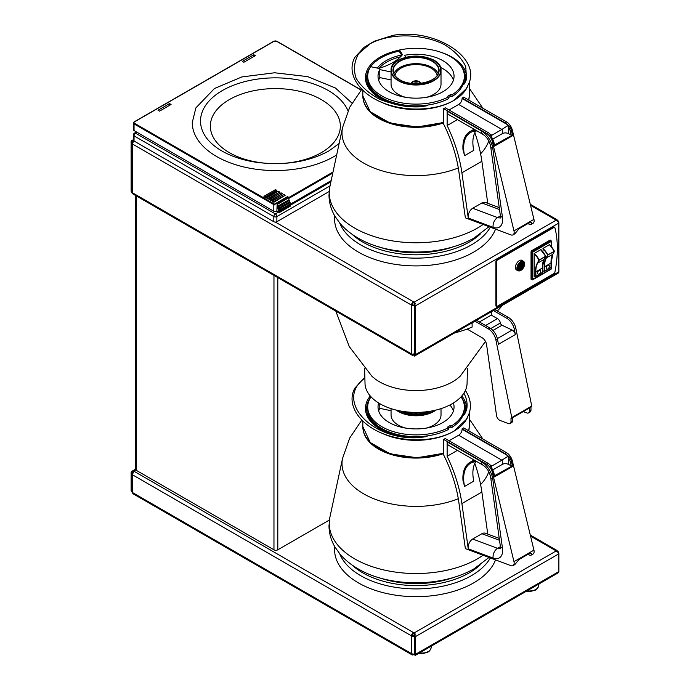 <?xml version="1.0" encoding="UTF-8"?>
<svg xmlns="http://www.w3.org/2000/svg" width="690" height="690" viewBox="0 0 690 690"><rect width="100%" height="100%" fill="white"/><g stroke="black" fill="none" stroke-linecap="round" stroke-linejoin="round"><path stroke-width="1.03" d="M401.822 55.433L399.51 51.767L399.51 49.991A48.326 27.902 180 0 1 464.37 76.211L464.37 77.987A48.326 27.902 180 0 1 462.921 84.767A48.326 27.902 180 0 1 452.036 96.6L450.743 96.255L448.353 97.635M450.743 96.255L450.743 94.478L447.741 96.212L448.353 98.739A48.326 27.902 180 0 1 427.774 105.053A48.326 27.902 180 0 1 367.71 77.987L367.71 76.211A48.326 27.902 180 0 1 370.625 66.671L377.879 68.198A2.174 1.251 180 0 0 379.603 68.138A51.043 29.472 180 0 0 402.046 55.183A2.174 1.251 180 0 0 402.279 54.614A2.174 1.251 180 0 0 402.149 54.182L399.51 49.991M419.028 83.525A4.347 2.51 -0 0 0 413.043 83.525M394.913 75.495A21.252 12.265 180 0 1 408.989 65.257A21.252 12.265 180 0 1 431.06 68.163A21.252 12.265 180 0 1 437.158 75.495M450.743 94.478L452.036 94.832L452.036 96.6M448.353 96.962A48.326 27.902 180 0 1 396.362 101.697A48.326 27.902 180 0 1 367.71 76.211M438.185 73.692A22.805 13.17 -0 0 0 416.036 63.67A22.805 13.17 -0 0 0 393.887 73.692M405.789 97.35A24.978 14.421 180 0 1 398.372 94.392A24.978 14.421 180 0 1 391.058 84.197L391.058 70.578A24.978 14.421 -0 0 0 398.372 80.782A24.978 14.421 -0 0 0 425.592 83.904A24.978 14.421 -0 0 0 441.014 70.578A24.978 14.421 -0 0 0 433.605 60.332M398.466 60.332A24.978 14.421 -0 0 0 391.058 70.578C389.609 51.802 442.471 51.802 441.014 70.578L441.014 84.197A24.978 14.421 180 0 1 426.282 97.35M405.849 57.305L404.582 55.286A38.01 21.942 180 0 1 454.046 76.211A38.01 21.942 180 0 1 416.036 98.161A38.01 21.942 180 0 1 378.025 76.211A38.01 21.942 180 0 1 379.793 69.595L379.793 77.582A38.01 21.942 -0 0 0 378.655 80.204M453.416 80.204A38.01 21.942 -0 0 0 440.393 67.344M391.058 79.945L379.793 77.582M379.793 69.595L391.058 71.967M464.37 76.211A48.326 27.902 180 0 1 452.036 94.832M462.921 84.767L464.396 83.913L466.569 79.255L465.733 66.568C461.653 58.107 454.451 50.732 444.144 44.462C421.538 33.31 390.091 33.017 370.142 43.772L358.748 53.544C354.16 61.401 353.28 69.638 356.109 78.229C361.103 86.552 369.064 93.624 379.983 99.463C392.118 104.181 405.03 106.648 418.718 106.881L426.299 105.906L427.774 105.053M381.708 102.318A53.216 30.722 -0 0 0 453.666 100.567C445.524 105.096 435.89 107.804 424.755 108.692C413.698 109.658 402.788 108.71 392.041 105.846C362.397 98.222 344.853 75.322 354.876 57.348L364.044 47.36L373.997 41.34L392.981 35.345C434.381 28.031 480.43 57.02 468.959 83.171L466.362 88.631L453.666 100.567A53.216 30.722 -0 0 0 467.855 85.836M443.687 108.675L486.536 133.42A8.685 5.02 60 0 1 492.375 141.692L513.972 230.891A5.434 3.14 60 0 1 513.032 234.85A5.434 3.14 60 0 1 510.988 234.902L465.362 217.85L458.876 171.681A104.768 60.487 -120 0 0 443.687 124.2L443.687 108.675L445.223 107.787L488.072 132.532A8.685 5.02 -120 0 1 489.659 133.688L491.315 136.68A8.685 5.02 60 0 1 493.298 141.165L494.506 146.125L494.644 145.314L494.506 146.125L512.627 135.663L508.435 133.644A4.347 2.51 -0 0 0 502.294 133.644L492.97 139.026M513.032 234.85L514.567 233.97A5.434 3.14 -120 0 0 514.99 233.625L519.087 228.683L529.075 222.922L531.309 222.585L531.886 223.871A5.434 3.14 60 0 1 531.464 224.215A5.434 3.14 60 0 1 529.42 224.259L527.798 223.655M530.679 222.473L531.809 223.922M531.464 224.215L532.999 223.327A5.434 3.14 -120 0 0 533.939 219.36L512.342 130.168A8.685 5.02 -120 0 0 506.503 121.888L463.654 97.152L462.11 98.04L504.968 122.777A8.685 5.02 60 0 1 506.555 123.933L508.435 126.9A7.823 4.511 60 0 1 510.229 130.936L511.281 135.292M487.77 203.334L481.87 161.279A109.115 62.997 60 0 0 474.832 132.687M473.452 128.883A109.115 62.997 60 0 1 473.668 129.461M512.627 135.663L511.428 130.695A8.685 5.02 -120 0 0 509.436 126.218L508.435 126.9L508.435 133.644M509.436 126.218L506.555 123.933M491.539 136.655L490.857 135.43C489.857 136.068 490.09 136.059 491.539 135.395A4.89 2.82 120 0 0 491.927 135.197L501.906 129.435A4.89 2.82 120 0 0 502.294 129.185L507.538 125.796M449.061 110.003L458.66 104.466A4.89 2.82 120 0 0 462.11 98.48L462.11 98.04M494.385 145.047L511.756 135.438M492.375 141.692L493.557 140.838L491.315 136.68M490.857 135.43L489.659 133.688M477.109 130.988A33.129 19.122 -120 0 0 470.52 132.532A33.129 19.122 -120 0 0 464.568 155.69L473.78 150.368A33.129 19.122 60 0 1 475.781 131.005M464.568 155.69A109.115 62.997 -120 0 0 462.981 149.739A34.207 19.751 60 0 1 469.976 131.592A34.207 19.751 60 0 1 475.419 130.013M492.807 148.471A7.599 3.562 172 0 1 490.659 146.427L500.319 215.263A7.599 3.562 -8 0 0 502.467 217.316L492.807 148.471A16.293 9.41 -120 0 0 481.465 130.936A7.599 4.39 120 0 0 483.034 134.412L448.716 114.6A7.599 4.39 -60 0 1 447.137 111.116L447.137 125.528A109.115 62.997 -120 0 1 461.903 172.811L468.251 218.031A7.599 5.089 -69.5 0 1 472.693 208.276L481.905 202.955A7.599 5.089 -69.5 0 1 485.501 202.481L499.241 207.621M457.392 119.612L447.137 125.528M363.561 101.042A53.009 30.601 -0 0 0 378.551 118.344A53.009 30.601 -0 0 0 443.687 122.82M334.745 215.884A81.463 47.032 -0 0 0 437.124 264.305A81.463 47.032 -0 0 0 495.541 229.132M329.139 191.544L276.88 221.714A2.174 1.251 180 0 1 275.37 222.077L414.121 302.186A2.717 1.57 60 0 1 415.346 303.41L414.578 303.85A2.717 1.57 60 0 1 415.268 305.955L415.268 354.729A2.717 1.57 60 0 1 414.707 355.971A2.717 1.57 60 0 1 414.405 356.083L414.069 355.29A1.846 1.07 -120 0 0 414.276 355.221A1.846 1.07 -120 0 0 414.656 354.375L414.656 305.601A1.846 1.07 -120 0 0 414.121 304.074L414.578 304.342L414.578 303.85M558.02 273.171A2.717 1.57 -120 0 0 558.314 273.059A2.717 1.57 -120 0 0 558.874 271.817L558.874 223.043A2.717 1.57 -120 0 0 558.184 220.938L557.417 221.387A2.717 1.57 -120 0 0 556.192 220.162L555.502 219.765A2.717 1.57 -60 0 1 556.856 219.627A2.717 1.57 -60 0 1 557.417 220.869L557.201 220.998M273.809 221.714L273.809 216.574A2.174 1.251 -60 0 1 275.345 213.909L135.576 133.213A2.174 1.251 60 0 0 134.49 133.11A2.174 2.174 0 0 0 133.403 134.99L133.403 140.13A2.174 1.251 0 0 0 134.041 141.019L273.809 221.714A2.174 1.251 0 0 0 275.37 222.077M290.369 204.171L331.157 180.625M275.043 204.188A1.63 0.94 180 0 1 274.197 203.93L134.421 123.243A1.63 0.94 180 0 1 134.421 121.906L134.041 122.13A2.174 1.251 -0 0 0 133.403 123.018L133.403 129.668A2.174 1.251 -0 0 0 134.041 130.557L273.809 211.252A2.174 1.251 -0 0 0 276.966 211.192M279.648 212.313L279.648 211.071L279.036 211.071L279.079 212.417L279.605 212.417L290.55 206.017L279.036 212.313L276.88 211.071L277.156 203.248A2.174 1.251 180 0 1 275.043 203.8L287.48 196.616L288.705 197.771L288.325 197.107L277.423 203.403L277.19 204.067L277.803 204.067L277.156 203.248M273.809 211.252L273.809 204.602A2.174 1.251 -0 0 0 275.043 204.956L275.043 203.8M277.19 204.067L277.19 206.465L288.929 199.79L289.326 201.937L290.067 202.472L289.938 204.067L290.68 204.602L290.55 206.017L290.68 204.602A0.431 0.431 0 0 0 290.464 204.223L290.067 202.472A0.431 0.431 0 0 0 289.843 202.092L289.446 200.342A0.431 0.431 0 0 0 289.231 199.962L288.929 199.79M171.06 104.483L159.537 111.133L158.001 110.245L169.524 103.595L171.06 104.483M255.378 55.623L243.863 62.273L242.319 61.384L253.842 54.734L255.378 55.623M336.677 154.931A83.085 47.972 180 0 1 334.098 156.492A83.085 47.972 180 0 1 243.553 166.894A83.085 47.972 180 0 1 192.26 122.57L195.874 107.899L214.469 88.51L241.836 76.944L274.629 72.769L307.662 76.633L335.418 88.001L351.935 103.095M268.358 199.056L279.571 192.139L268.358 199.056L266.668 198.082M271.118 200.652L282.331 193.735L271.118 200.652L269.436 199.677M273.887 202.248L285.099 195.33L273.887 202.248L272.196 201.273M276.957 190.897L276.656 190.276L265.288 196.84L264.098 196.21L263.899 196.84L265.59 197.461L276.957 190.897M332.787 173.026L288.705 198.479L288.705 197.694M278.415 210.717L279.036 211.071L290.248 204.24L290.55 204.775L279.648 211.071L279.036 208.941L278.415 208.941L278.415 210.717L289.938 204.067M277.803 208.587L278.415 208.941L289.627 202.118L289.938 202.644L279.036 208.941L278.415 206.819L277.803 206.819L277.803 208.587L289.326 201.937M285.099 195.33L273.576 201.627L272.352 201.273L273.732 201.98L285.099 195.417M283.762 194.433L272.395 200.997L283.719 194.537M283.866 194.442L284.944 195.063M282.331 193.735L270.816 200.031L269.583 199.677L270.972 200.385L282.331 193.821M280.994 192.838L269.635 199.401L280.951 192.941M281.106 192.846L282.184 193.467M279.571 192.139L268.048 198.435L266.823 198.082L268.203 198.789L279.571 192.225M278.234 191.242L266.866 197.806L278.191 191.346M278.337 191.251L279.416 191.872M275.465 189.647L264.098 196.21L275.422 189.741M275.577 189.655L276.656 190.276M169.524 103.595L169.524 105.372M253.842 54.734L253.842 56.511M415.173 303.505L414.121 302.893L414.121 304.066L414.121 302.893L413.422 302.496A1.846 1.07 120 0 0 412.12 304.756A1.846 1.07 -0 0 0 414.518 304.859M133.964 141.148L132.584 140.156A2.717 1.57 60 0 1 133.403 140.174M413.422 302.496L413.422 301.789A2.717 1.57 -60 0 0 411.507 305.109A2.717 1.57 -0 0 0 414.647 305.403M557.77 221.188L557.123 220.981M134.084 141.045A2.717 1.57 120 0 0 132.584 144.081A2.717 1.57 180 0 1 131.79 142.968A2.717 1.57 180 0 1 132.584 141.864L133.144 142.183M132.601 193.122L131.945 192.976A2.717 1.57 60 0 1 131.126 190.682L131.126 141.907A2.717 1.57 60 0 1 131.687 140.665A2.717 1.57 60 0 1 131.816 140.605L132.273 141.355A1.846 1.07 -120 0 0 132.118 141.416A1.846 1.07 -120 0 0 131.738 142.261L131.738 191.035A1.846 1.07 -120 0 0 131.79 191.475M133.808 141.062L132.282 141.346L133.808 141.062L131.738 142.261M131.816 141.088A1.846 1.07 -60 0 1 132.584 140.355M131.816 140.605L132.584 140.156M131.79 142.968L131.79 191.742A2.717 1.57 0 0 0 132.584 192.846A2.717 1.57 120 0 0 133.144 194.097L412.068 355.126A2.717 1.57 -60 0 1 411.507 353.884A2.717 1.57 0 0 0 414.414 354.237L413.715 353.884M411.507 305.109L411.507 353.884L132.584 192.846L132.584 144.081L411.507 305.109L412.12 304.756M414.414 354.298L415.346 353.979M413.422 354.341L413.422 354.996A2.717 1.57 -60 0 1 412.068 355.126M412.31 354.203A1.846 1.07 120 0 0 412.499 354.375A1.846 1.07 120 0 0 413.31 354.341M132.704 143.218A1.846 1.07 180 0 1 132.653 142.968A1.846 1.07 180 0 1 133.092 142.287M131.971 492.048L131.126 490.409L131.126 472.667A2.717 1.57 60 0 1 131.687 471.425A2.717 1.57 60 0 1 131.816 471.365L132.584 470.925A2.717 1.57 60 0 1 133.808 471.123L134.498 471.52A2.717 1.57 120 0 0 132.584 474.841A2.717 1.57 180 0 1 131.79 473.737A2.717 1.57 180 0 1 132.584 472.624L133.886 471.874M133.964 471.917L132.282 472.115A1.846 1.07 -120 0 0 132.118 472.184A1.846 1.07 -120 0 0 131.738 473.03L131.79 490.97M131.79 473.737L131.79 491.47A2.717 1.57 0 0 0 132.584 492.582A2.717 1.57 120 0 0 133.144 493.824L412.068 654.862A2.717 1.57 -60 0 0 413.422 654.724L413.681 654.068M415.052 655.5L557.968 572.985L558.874 571.544L558.874 553.811A2.717 1.57 -120 0 0 558.184 551.707L557.417 552.155A2.717 1.57 -120 0 0 556.192 550.931L555.502 550.525A2.717 1.57 -60 0 1 556.856 550.396A2.717 1.57 -60 0 1 557.417 551.638L557.201 551.759M412.068 654.862A2.717 1.57 -60 0 1 411.507 653.611L132.584 492.582L132.584 474.841L411.507 635.878A2.717 1.57 -60 0 1 413.422 632.558L414.121 632.954A2.717 1.57 60 0 1 415.346 634.179L414.578 634.619A2.717 1.57 60 0 1 415.268 636.723L415.268 654.456L414.552 654.465M414.578 634.619L414.578 635.102L414.121 634.826A1.846 1.07 -120 0 1 414.656 636.37L414.656 654.103L415.268 654.456L414.552 654.87M131.126 490.409L131.79 490.737M131.738 473.03L133.808 471.831L132.273 472.115L131.816 471.365M131.816 471.848A1.846 1.07 -60 0 1 132.584 471.123L132.584 470.925M133.808 471.831L132.584 471.123M329.397 520.027L277.803 549.818A2.717 1.57 180 0 1 273.964 549.818L136.344 470.364A2.717 1.57 180 0 1 135.835 469.95A2.717 1.57 180 0 1 135.55 469.26L135.55 195.486M334.745 546.644A81.463 47.032 -0 0 0 437.124 595.073A81.463 47.032 -0 0 0 495.541 559.892M363.561 431.811A53.009 30.601 -0 0 0 378.551 449.112A53.009 30.601 -0 0 0 443.687 453.58M443.687 439.444L486.536 464.18A8.685 5.02 60 0 1 492.375 472.46L513.972 561.651A5.434 3.14 60 0 1 513.032 565.619A5.434 3.14 60 0 1 510.988 565.671L465.362 548.619L458.876 502.449A104.768 60.487 -120 0 0 443.687 454.96L443.687 439.444L445.223 438.555L488.072 463.3A8.685 5.02 -120 0 1 489.659 464.456L491.315 467.449A8.685 5.02 60 0 1 493.298 471.925L494.506 476.894L494.644 476.083L494.506 476.894L512.627 466.431L508.435 464.413A4.347 2.51 -0 0 0 502.294 464.413L492.97 469.795M513.032 565.619L514.567 564.731A5.434 3.14 -120 0 0 514.99 564.394L519.087 559.443L529.075 553.682L531.309 553.354L531.886 554.639A5.434 3.14 60 0 1 531.464 554.976A5.434 3.14 60 0 1 529.42 555.027L527.798 554.424M530.679 553.233L531.809 554.682M531.464 554.976L532.999 554.087A5.434 3.14 -120 0 0 533.939 550.128L512.342 460.929A8.685 5.02 -120 0 0 506.503 452.657L463.654 427.912L462.11 428.801L504.968 453.546A8.685 5.02 60 0 1 506.555 454.701L508.435 457.668A7.823 4.511 60 0 1 510.229 461.696L511.281 466.052M487.77 534.095L481.87 492.048A109.115 62.997 60 0 0 474.832 463.447M473.452 459.643A109.115 62.997 60 0 1 473.668 460.221M512.627 466.431L511.428 461.463A8.685 5.02 -120 0 0 509.436 456.978L508.435 457.668L508.435 464.413M509.436 456.978L506.555 454.701M491.539 467.423L490.857 466.199C489.857 466.837 490.09 466.82 491.539 466.164A4.89 2.82 120 0 0 491.927 465.966L501.906 460.204A4.89 2.82 120 0 0 502.294 459.954L507.538 456.564M449.061 440.772L458.66 435.235A4.89 2.82 120 0 0 462.11 429.249L462.11 428.801M494.385 475.807L511.756 466.207M492.375 472.46L493.557 471.606L491.315 467.449M490.857 466.199L489.659 464.456M477.109 461.757A33.129 19.122 -120 0 0 470.52 463.3A33.129 19.122 -120 0 0 464.568 486.45L473.78 481.128A33.129 19.122 60 0 1 475.781 461.774M464.568 486.45A109.115 62.997 -120 0 0 462.981 480.499A34.207 19.751 60 0 1 469.976 462.36A34.207 19.751 60 0 1 475.419 460.782M492.807 479.24A7.599 3.562 172 0 1 490.659 477.195L500.319 546.032A7.599 3.562 -8 0 0 502.467 548.076L492.807 479.24A16.293 9.41 -120 0 0 481.465 461.696A7.599 4.39 120 0 0 483.034 465.181L448.716 445.361A7.599 4.39 -60 0 1 447.137 441.885L447.137 456.297A109.115 62.997 -120 0 1 461.903 503.579L468.251 548.792A7.599 5.089 -69.5 0 1 472.693 539.037L481.905 533.715A7.599 5.089 -69.5 0 1 485.501 533.249L499.241 538.381M457.392 450.372L447.137 456.297M415.173 634.274L414.121 633.661L414.121 634.826L414.121 633.661L413.422 633.265A1.846 1.07 120 0 0 412.12 635.525A1.846 1.07 0 0 0 414.518 635.628M557.123 551.741L557.77 551.948M412.31 653.939A1.846 1.07 120 0 0 412.499 654.103A1.846 1.07 120 0 0 413.31 654.068M132.704 473.987A1.846 1.07 180 0 1 132.653 473.737A1.846 1.07 180 0 1 133.092 473.047M413.422 633.265L413.422 632.558L134.498 471.52M414.656 653.904A2.717 1.57 0 0 1 411.507 653.611L411.507 635.878L412.12 635.525M411.507 635.878A2.717 1.57 0 0 0 414.647 636.171M413.422 654.724L413.422 654.077M413.862 354.324L413.715 355.16L413.741 354.332M414.656 354.375L414.069 355.29M496.36 306.282A1.087 0.63 -60 0 1 496.127 306.231A1.087 0.63 -60 0 1 495.903 305.73L495.903 261.398A1.087 0.63 -60 0 1 496.671 260.07L553.725 227.131A1.087 0.63 -60 0 1 554.268 227.07A1.087 0.63 -60 0 1 554.424 227.243M554.855 272.369A1.087 0.63 -60 0 1 554.113 273.464L497.059 306.403A1.087 0.63 -60 0 1 496.515 306.455A1.087 0.63 -60 0 1 496.291 305.955L496.291 261.613A1.087 0.63 -60 0 1 497.059 260.285L554.113 227.346A1.087 0.63 -60 0 1 554.657 227.295A1.087 0.63 -60 0 1 554.855 227.579A108.606 62.704 -60 0 1 554.855 272.369M531.11 251.574L531.999 252.083L531.999 279.579L531.041 279.019A1.087 0.63 120 0 0 531.266 279.519A1.087 0.63 120 0 0 531.628 279.545M531.041 279.019L531.041 251.971A1.087 0.63 120 0 1 531.809 250.643L549.852 240.224L550.818 240.776L532.387 251.419L531.49 250.901M550.603 240.474A1.087 0.63 120 0 0 550.396 240.172A1.087 0.63 120 0 0 549.852 240.224M517.155 270.187A5.537 3.2 -60 0 1 516.56 269.963A5.537 3.2 -60 0 1 516.56 263.563A5.537 3.2 -60 0 1 522.097 260.372A5.537 3.2 -60 0 1 522.589 260.777M524.573 263.201A5.434 3.14 120 0 0 524.227 262.071A5.434 3.14 120 0 0 523.486 261.294A5.434 3.14 120 0 0 518.052 264.425A5.434 3.14 120 0 0 518.052 270.696L516.232 269.643A5.434 3.14 -60 0 1 516.042 269.523M521.459 260.139A5.434 3.14 -60 0 1 521.657 260.242L524.262 262.114C524.633 267.548 522.563 270.411 518.052 270.696A5.434 3.14 120 0 0 520.251 270.687M551.198 259.828L551.198 268.936L531.999 279.579L532.766 279.579L532.766 252.083L551.198 241.448L550.042 240.336M534.793 276.19L534.172 276.543L534.172 253.489L541.089 249.495L541.089 250.082M542.875 251.936L543.263 248.245L549.404 244.691L549.792 245.054M542.875 271.075L542.875 262.683M549.792 244.916L554.45 251.35L552.785 254.369L546.049 258.026A26.272 15.163 -120 0 0 544.238 266.788L544.332 271.161A13.998 8.082 60 0 1 542.875 270.929M549.326 244.743A14.214 8.202 60 0 1 554.38 251.195L547.653 255.059L554.398 251.402L552.785 254.369A26.047 15.042 -120 0 0 551 263.062L544.548 266.788A26.047 15.042 60 0 1 546.342 258.095L547.929 254.921A14.214 8.202 -120 0 0 542.978 248.555M546.316 268.134A2.148 1.276 -61.3 0 1 547.739 265.426A2.148 1.276 -61.3 0 1 549.343 266.262A2.148 1.276 -61.3 0 1 547.869 268.953A2.148 1.276 -61.3 0 1 546.316 268.134M550.991 262.416A26.272 15.163 60 0 0 551 262.89L551.094 267.435L544.643 271.161L544.238 266.788M540.615 249.771A14.214 8.202 60 0 1 545.669 256.223L539.218 259.949A14.214 8.202 -120 0 0 534.172 253.497M540.641 271.412A2.148 1.276 118.7 0 0 539.14 270.394A2.148 1.276 118.7 0 0 537.605 273.042A2.148 1.276 118.7 0 0 539.166 273.973A2.148 1.276 118.7 0 0 540.641 271.412M534.172 253.903A13.998 8.082 60 0 1 538.95 260.087L537.346 263.054A26.272 15.163 -120 0 0 535.535 271.817L535.837 271.808A26.047 15.042 60 0 1 537.631 263.123L544.082 259.397A26.047 15.042 -120 0 0 542.288 268.082L542.392 272.455L535.897 276.285L535.837 271.808L542.288 268.082L542.392 272.455L535.923 276.25M461.049 396.828A48.326 27.902 180 0 1 464.37 406.979L464.37 408.756A48.326 27.902 180 0 1 462.921 415.527A48.326 27.902 180 0 1 452.036 427.369L450.743 427.015L448.353 428.404M450.743 427.015L450.743 425.247L447.741 426.981L448.353 429.499A48.326 27.902 180 0 1 427.774 435.821A48.326 27.902 180 0 1 367.71 408.756L367.71 406.979A48.326 27.902 180 0 1 370.625 397.44L371.867 397.699M419.028 414.285A4.347 2.51 -0 0 0 413.043 414.285M450.743 425.247L452.036 425.592L452.036 427.369M448.353 427.731A48.326 27.902 180 0 1 396.362 432.466A48.326 27.902 180 0 1 367.71 406.979M405.789 428.111A24.978 14.421 180 0 1 398.372 425.161A24.978 14.421 180 0 1 391.058 414.957L391.058 408.627M441.014 408.627L441.014 414.957A24.978 14.421 180 0 1 426.282 428.111M453.416 402.995A38.01 21.942 180 0 1 454.046 406.979A38.01 21.942 180 0 1 416.036 428.921A38.01 21.942 180 0 1 378.025 406.979A38.01 21.942 180 0 1 378.655 402.995M379.793 403.685L379.793 408.342A38.01 21.942 -0 0 0 378.655 410.973M453.416 410.973A38.01 21.942 -0 0 0 449.897 404.987M391.058 410.714L379.793 408.342M464.37 406.979A48.326 27.902 180 0 1 452.036 425.592M462.921 415.527L464.396 414.681L466.569 410.024C467.777 404.4 466.88 398.786 463.887 393.188M364.881 378.094C334.253 399.984 371.099 440.746 418.718 437.65L426.299 436.675L427.774 435.821M465.388 390.471C470.537 398.268 471.727 406.091 468.959 413.94L466.362 419.399L453.666 431.336C445.524 435.864 435.89 438.573 424.755 439.461C413.698 440.427 402.788 439.478 392.041 436.615C362.397 428.99 344.853 406.082 354.876 388.108L364.044 378.129M335.806 311.104L349.295 346.613L371.789 376.102A51.612 29.799 0 0 0 460.282 376.11L485.493 341.447M364.639 368.589L365.036 384.149A51.043 29.472 0 0 0 416.717 412.396A51.043 29.472 0 0 0 467.078 383.364L467.458 368.564M497.292 311.009A94.487 54.553 0 0 0 502.337 305.377M454.503 332.994A94.487 54.553 0 0 0 472.115 327.069L472.115 322.825M513.119 417.424L530.006 407.678A1.087 0.63 -120 0 0 530.205 407.393A1.087 0.63 60 0 1 530.006 407.678L531.542 406.79A1.087 0.63 -120 0 0 531.74 406.048L515.827 328.285A10.859 6.27 -120 0 0 508.409 317.435L494.937 309.655M529.437 408.006L529.437 410.93A4.347 2.51 60 0 1 528.54 412.913L530.075 412.025A4.347 2.51 -120 0 0 530.972 410.041L530.972 407.117M530.205 407.393A1.087 0.63 -120 0 0 530.205 406.936L513.308 416.691A1.087 0.63 60 0 1 513.308 417.148A1.087 0.63 60 0 1 513.11 417.433L511.575 418.321A1.087 0.63 60 0 1 511.005 418.252L511.005 421.564A4.347 2.51 60 0 1 510.108 423.557A4.347 2.51 60 0 1 508.47 423.6L500.095 420.469A4.347 2.51 60 0 1 496.533 415.535L486.597 344.707A6.521 3.761 -120 0 0 482.051 337.686L467.113 329.061M512.541 417.761L512.541 420.684L511.005 421.564M510.108 423.557L511.644 422.668A4.347 2.51 -120 0 0 512.541 420.684M493.402 310.543L506.874 318.323A10.859 6.27 60 0 1 514.292 329.173L515.387 334.538A4.347 2.51 -120 0 0 512.153 330.053L502.027 325.231A2.174 1.251 60 0 1 500.405 322.98A4.347 2.51 -120 0 0 497.438 318.633L491.297 315.089L491.297 311.751M474.97 321.178L488.442 328.957A10.859 6.27 60 0 1 495.86 339.816L511.773 417.579A1.087 0.63 60 0 1 511.575 418.321M476.505 320.289L489.978 328.078L488.442 328.957M495.86 339.816L497.395 338.928A10.859 6.27 -120 0 0 489.978 328.078M497.395 338.928L498.491 344.293L515.387 334.538M528.54 412.913A4.347 2.51 60 0 1 526.901 412.956L523.236 411.585M479.395 321.963L491.297 315.089M411.74 83.404A4.347 2.51 180 0 1 414.69 81.403A4.347 2.51 180 0 1 419.106 82.015A4.347 2.51 180 0 1 420.331 83.404M420.624 83.369A4.589 2.648 -0 0 0 419.279 81.593A4.589 2.648 -0 0 0 414.362 81.006A4.589 2.648 -0 0 0 411.456 83.369M399.812 79.842A22.805 13.17 180 0 1 393.231 70.578A22.805 13.17 180 0 1 416.036 57.417A22.805 13.17 180 0 1 438.84 70.578A22.805 13.17 180 0 1 432.259 79.842M399.717 79.781A23.081 13.326 -0 0 0 438.331 73.813A23.081 13.326 -0 0 0 410.067 57.494A23.081 13.326 -0 0 0 399.717 79.781M398.561 80.445A24.711 14.266 180 0 1 409.644 56.58A24.711 14.266 180 0 1 439.901 74.054A24.711 14.266 180 0 1 398.561 80.445M402.149 55.045L402.149 54.182M464.396 83.913A49.43 28.54 -0 0 0 461.627 66.956M399.51 51.086A49.43 28.54 -0 0 0 370.651 66.68M370.444 66.956A49.43 28.54 -0 0 0 377.965 96.186A49.43 28.54 -0 0 0 426.299 105.906M401.554 55.01A42.357 24.452 -0 0 0 377.318 68.077M400.511 56.796A41.271 23.831 -0 0 0 386.857 62.022A41.271 23.831 -0 0 0 379.103 68.241M466.569 79.255A50.603 29.213 -0 0 0 439.841 51.931M399.51 50.094A50.603 29.213 -0 0 0 366.373 83.309A50.603 29.213 -0 0 0 418.718 106.881M468.734 100.085A53.216 30.722 -0 0 0 469.252 95.824L468.752 100.093M443.687 122.492L417.045 126.995L390.126 123.079L370.237 111.746L362.819 95.824A53.216 30.722 -0 0 0 389.954 122.604A53.216 30.722 -0 0 0 443.687 122.07M392.041 105.846L393.222 106.165A53.639 30.964 -0 0 0 424.755 108.692M513.972 230.891L533.939 219.36M510.229 130.936L512.342 130.168M502.294 133.644L502.294 129.185M458.66 104.466L501.906 129.435M462.11 98.48L506.995 124.39M491.539 136.37L491.539 135.395M486.536 133.42L488.072 132.532M490.098 134.145L491.927 135.197M504.968 122.777L506.503 121.888M481.905 202.955L499.508 209.536M500.319 217.73A8.685 5.02 60 0 1 497.568 217.574L500.388 215.944M468.251 218.031L493.126 227.329A7.599 5.089 110.5 0 1 497.568 217.574L472.693 208.276M493.126 227.329A16.293 9.41 -120 0 0 502.467 217.316M481.465 130.936L447.137 111.116M461.903 172.811L481.87 161.279M480.602 153.784A74.046 42.746 -0 0 0 488.761 140.889M361.758 89.364L349.718 107.235L342.559 127.59A74.046 42.746 -0 0 0 363.682 163.09A74.046 42.746 -0 0 0 458.298 167.963M342.559 127.59L329.898 186.481A86.802 50.111 -0 0 0 377.939 237.679A86.802 50.111 -0 0 0 477.411 228.088A86.802 50.111 -0 0 0 483.086 224.474M498.939 207.5A86.802 50.111 -0 0 0 499.163 207.069M398.423 250.944A70.138 40.494 -0 0 0 433.665 250.936M378.327 246.658A71.872 41.495 -0 0 0 434.64 251.419A71.872 41.495 -0 0 0 453.744 246.658M351.857 234.091A75.314 43.479 -0 0 0 435.528 253.334A75.314 43.479 -0 0 0 480.214 234.091M339.696 222.982A78.298 45.204 -0 0 0 436.304 256.602A78.298 45.204 -0 0 0 490.349 227.191M414.121 302.186L556.192 220.162M555.502 219.765L530.55 205.353M137.112 132.325L135.576 133.213A2.174 1.251 120 0 0 134.041 135.878L273.809 216.574A2.174 1.251 0 0 0 276.88 216.574L330.027 185.886M276.88 221.714L276.88 216.574A2.174 1.251 60 0 0 275.345 213.909L278.51 212.08M330.898 181.841L290.68 205.059M133.403 134.99A2.174 1.251 0 0 0 134.041 135.878L134.041 141.019M279.036 212.313L276.88 211.071M290.55 205.663L279.605 212.417L276.923 211.175M288.705 199.807L289.326 200.523L278.415 206.819L277.803 206.103L277.803 204.067L288.705 197.771L288.705 198.479M134.421 123.243L134.041 123.907L273.809 204.602L274.197 203.93M333.011 172.017L288.834 197.521M134.421 121.906L274.197 41.21A1.63 0.94 180 0 1 276.5 41.21L361.137 90.079M348.027 110.805A74.813 43.194 -0 0 0 253.894 79.669A74.813 43.194 -0 0 0 204.861 135.542C207.647 140.079 211.847 144.288 217.454 148.186C227.804 155.233 240.896 159.959 256.749 162.357C284.453 165.807 308.49 162.003 328.854 150.955L339.135 143.503M321.307 152.654A64.998 37.527 -0 0 0 292.172 89.873A64.998 37.527 -0 0 0 212.555 135.835A64.998 37.527 -0 0 0 321.307 152.654M265.59 197.461L264.054 196.486L265.443 197.107L276.802 190.543M276.802 190.63L265.452 197.513M287.696 196.598L288.834 198.021M361.241 89.959L276.768 41.184L273.921 41.184L134.153 121.88L133.403 123.018A2.174 1.251 -0 0 0 134.041 123.907L134.041 130.557M289.015 199.988L277.803 206.819L277.19 206.465M539.019 583.93L538.502 586.31A9.263 5.348 180 0 1 535.863 589.424A9.263 5.348 180 0 1 527.065 590.83M415.268 654.456L558.874 571.544M415.268 636.723L558.874 553.811M135.835 469.95L133.808 471.123M414.121 632.954L556.192 550.931M555.502 550.525L530.55 536.121M339.696 553.751A78.298 45.204 -0 0 0 436.304 587.371A78.298 45.204 -0 0 0 490.349 557.951M351.857 564.851A75.314 43.479 -0 0 0 435.528 584.102A75.314 43.479 -0 0 0 480.214 564.851M378.327 577.427A71.872 41.495 -0 0 0 434.64 582.179A71.872 41.495 -0 0 0 453.744 577.427M398.423 581.705A70.138 40.494 -0 0 0 433.665 581.705M458.298 498.723A74.046 42.746 -0 0 1 363.682 493.85A74.046 42.746 -0 0 1 342.559 458.358L329.898 517.241A86.802 50.111 -0 0 0 377.939 568.439A86.802 50.111 -0 0 0 477.411 558.848A86.802 50.111 -0 0 0 483.086 555.243M498.939 538.269A86.802 50.111 -0 0 0 499.163 537.838M480.602 484.553A74.046 42.746 -0 0 0 488.761 471.65M513.972 561.651L533.939 550.128M510.229 461.696L512.342 460.929M502.294 464.413L502.294 459.954M458.66 435.235L501.906 460.204M462.11 429.249L506.995 455.159M491.539 467.13L491.539 466.164M486.536 464.18L488.072 463.3M490.098 464.913L491.927 465.966M504.968 453.546L506.503 452.657M481.905 533.715L499.508 540.296M500.319 548.498A8.685 5.02 60 0 1 497.568 548.334L500.388 546.704M468.251 548.792L493.126 558.089A7.599 5.089 110.5 0 1 497.568 548.334L472.693 539.037M493.126 558.089A16.293 9.41 -120 0 0 502.467 548.076M481.465 461.696L447.137 441.885M461.903 503.579L481.87 492.048M273.964 275.396L273.964 549.818M277.803 277.613L277.803 549.818M136.344 195.943L136.344 470.364M415.268 305.955L558.874 223.043M415.268 354.729L558.874 271.817M551.198 268.488L550.818 269.152M551.353 246.658L551.353 241.224A0.543 0.543 0 0 0 551.086 240.75L551.198 246.477M542.883 248.883A13.998 8.082 60 0 1 547.653 255.059L546.049 258.026M551 263.062L551.051 267.539L544.626 271.23M547.86 268.988A2.199 1.302 118.7 0 0 549.145 265.478A2.199 1.302 118.7 0 0 546.454 267.039A2.199 1.302 118.7 0 0 547.86 268.988M552.854 254.248L551.06 262.976L551.051 267.539L544.6 271.265L542.875 271.023M554.415 251.16A13.998 8.082 -120 0 0 549.352 244.726M531.999 252.083L532.766 252.083L532.387 251.419L531.999 252.083M542.875 270.98A14.214 8.202 -120 0 0 544.401 271.265M545.712 256.188A13.998 8.082 -120 0 0 540.65 249.754M544.151 259.268L542.288 267.91A26.272 15.163 60 0 1 542.288 267.435M534.172 276A14.214 8.202 -120 0 0 535.699 276.285M535.535 271.817L535.63 276.19A13.998 8.082 60 0 1 534.172 275.948M537.346 263.054L539.244 260.156L545.695 256.43L544.082 259.397L545.747 256.378L540.693 249.728M539.157 274.008A2.199 1.302 -61.3 0 1 537.752 272.058A2.199 1.302 -61.3 0 1 540.442 270.506A2.199 1.302 -61.3 0 1 539.157 274.008M534.172 276.043L535.897 276.285L542.349 272.559L542.288 268.082M524.253 262.235A5.296 3.062 -60 0 1 522.511 269.014A5.296 3.062 -60 0 1 517.509 269.894A5.296 3.062 -60 0 1 519.251 263.106A5.296 3.062 -60 0 1 524.253 262.235M519.337 263.226A5.106 2.95 120 0 0 517.655 269.764A5.106 2.95 120 0 0 522.477 268.919A5.106 2.95 120 0 0 524.159 262.381A5.106 2.95 120 0 0 519.337 263.226M517.716 269.669A4.985 2.881 -60 0 1 517.854 265.736A4.985 2.881 -60 0 1 519.087 263.606A4.985 2.881 -60 0 1 523.96 262.304A4.985 2.881 -60 0 1 522.511 268.738A4.985 2.881 -60 0 1 517.716 269.669M517.854 269.523A4.77 2.751 -60 0 1 520.139 262.709A4.77 2.751 -60 0 1 524.271 264.123A4.77 2.751 -60 0 1 524.271 264.141A4.727 2.726 120 0 0 520.924 262.226A4.727 2.726 120 0 0 517.586 268.022A4.727 2.726 120 0 0 520.924 269.945A4.77 2.751 -60 0 1 520.898 269.963A4.77 2.751 -60 0 1 517.854 269.523M522.382 268.721A4.727 2.726 120 0 0 524.271 264.158L522.39 268.721A4.64 2.674 -60 0 1 518.009 269.462A4.64 2.674 -60 0 1 519.536 263.52A4.64 2.674 -60 0 1 523.908 262.752A4.64 2.674 -60 0 1 522.39 268.695A4.727 2.726 120 0 1 520.924 269.945L522.39 268.721M519.673 263.735A4.295 2.475 120 0 0 518.259 269.229A4.295 2.475 120 0 0 522.321 268.522A4.295 2.475 120 0 0 523.727 263.028A4.295 2.475 120 0 0 519.673 263.735M518.319 269.135A4.175 2.406 -60 0 1 518.259 266.349A4.175 2.406 -60 0 1 519.82 263.649A4.175 2.406 -60 0 1 523.667 263.175A4.175 2.406 -60 0 1 522.218 268.488A4.175 2.406 -60 0 1 518.319 269.135M518.466 268.979A3.959 2.286 -60 0 1 520.364 263.33A3.959 2.286 -60 0 1 523.788 264.503A3.959 2.286 -60 0 1 523.788 264.52A3.924 2.26 120 0 0 521.01 262.933A3.924 2.26 120 0 0 518.242 267.737A3.924 2.26 120 0 0 521.01 269.341A3.959 2.286 -60 0 1 520.985 269.35A3.959 2.286 -60 0 1 518.466 268.979M523.788 264.537L522.226 268.315L520.985 269.35A3.924 2.26 120 0 0 522.218 268.324A3.924 2.26 120 0 0 523.788 264.537L523.788 264.503M522.218 268.289A3.83 2.208 -60 0 1 518.604 268.919A3.83 2.208 -60 0 1 519.863 264.02A3.83 2.208 -60 0 1 523.477 263.39A3.83 2.208 -60 0 1 522.218 268.289M520.001 264.236A3.485 2.01 120 0 0 518.863 268.686A3.485 2.01 120 0 0 522.149 268.117A3.485 2.01 120 0 0 523.296 263.658A3.485 2.01 120 0 0 520.001 264.236M518.914 268.591A3.364 1.941 -60 0 1 518.785 266.642A3.364 1.941 -60 0 1 520.338 263.96A3.364 1.941 -60 0 1 523.279 263.925A3.364 1.941 -60 0 1 521.976 268.151A3.364 1.941 -60 0 1 518.914 268.591M519.061 268.436A3.14 1.811 -60 0 1 520.562 263.951A3.14 1.811 -60 0 1 523.279 264.882A3.14 1.811 -60 0 1 523.279 264.891L523.279 264.908A3.114 1.794 120 0 0 521.079 263.632A3.114 1.794 120 0 0 518.88 267.444A3.114 1.794 120 0 0 521.079 268.721A3.14 1.811 -60 0 1 521.062 268.729A3.14 1.811 -60 0 1 519.061 268.436M522.037 267.91A3.114 1.794 120 0 0 523.279 264.908L522.045 267.91A3.019 1.742 -60 0 1 519.191 268.376A3.019 1.742 -60 0 1 520.182 264.512A3.019 1.742 -60 0 1 523.037 264.02A3.019 1.742 -60 0 1 522.045 267.875A3.114 1.794 120 0 1 521.079 268.721L522.045 267.91M520.32 264.727A2.665 1.544 120 0 0 519.441 268.143A2.665 1.544 120 0 0 521.959 267.694A2.665 1.544 120 0 0 522.839 264.279A2.665 1.544 120 0 0 520.32 264.727M519.492 268.039A2.544 1.475 -60 0 1 519.354 266.745A2.544 1.475 -60 0 1 520.709 264.399A2.544 1.475 -60 0 1 522.83 264.589A2.544 1.475 -60 0 1 521.769 267.746A2.544 1.475 -60 0 1 519.492 268.039M519.639 267.884A2.329 1.346 -60 0 1 520.752 264.555A2.329 1.346 -60 0 1 522.77 265.253A2.329 1.346 -60 0 1 522.77 265.262A2.303 1.328 120 0 0 521.14 264.322A2.303 1.328 120 0 0 519.501 267.151A2.303 1.328 120 0 0 521.14 268.091A2.329 1.346 -60 0 1 521.123 268.099A2.329 1.346 -60 0 1 519.639 267.884M521.847 267.496A2.303 1.328 120 0 0 522.77 265.271L521.847 267.487A2.303 1.328 120 0 1 521.14 268.091L521.847 267.487M521.847 267.461A2.208 1.276 -60 0 1 519.768 267.824A2.208 1.276 -60 0 1 520.493 264.995A2.208 1.276 -60 0 1 522.572 264.632A2.208 1.276 -60 0 1 521.847 267.461M520.614 265.202A1.854 1.07 120 0 0 520.01 267.582A1.854 1.07 120 0 0 521.761 267.272A1.854 1.07 120 0 0 522.373 264.9A1.854 1.07 120 0 0 520.614 265.202M521.692 267.194A1.734 1 120 0 0 522.27 264.969A1.734 1 120 0 0 520.976 264.926A1.734 1 120 0 0 519.95 266.711A1.734 1 120 0 0 520.433 267.78A1.734 1 120 0 0 521.692 267.194M522.132 265.132A1.518 0.871 -60 0 1 522.235 265.607A1.518 0.871 -60 0 1 522.235 265.615A1.501 0.863 120 0 0 521.174 265.012A1.501 0.863 120 0 0 520.113 266.84A1.501 0.863 120 0 0 521.174 267.453A1.518 0.871 -60 0 1 521.166 267.461A1.518 0.871 -60 0 1 520.105 267.021A1.518 0.871 -60 0 1 520.846 265.227A1.518 0.871 -60 0 1 522.132 265.132M521.64 267.065A1.501 0.863 120 0 0 522.235 265.624L521.64 267.065A1.501 0.863 120 0 1 521.174 267.453L521.64 267.065M521.64 267.03A1.389 0.802 -60 0 1 520.32 267.254A1.389 0.802 -60 0 1 520.778 265.478A1.389 0.802 -60 0 1 522.097 265.245A1.389 0.802 -60 0 1 521.64 267.03M520.907 265.676A1.044 0.604 120 0 0 520.562 267.013A1.044 0.604 120 0 0 521.545 266.84A1.044 0.604 120 0 0 521.89 265.503A1.044 0.604 120 0 0 520.907 265.676M520.605 266.909A0.923 0.535 -60 0 1 521.83 265.71A0.923 0.535 -60 0 1 520.605 266.909M520.752 266.745L521.692 265.961L520.752 266.745M521.416 266.633L521.692 265.961L521.424 266.633M521.416 266.59L521.062 265.943L521.416 266.59M431.5 646.004L430.983 648.384A9.263 5.348 180 0 1 428.343 651.498A9.263 5.348 180 0 1 419.555 652.904M418.183 412.37A4.347 2.51 180 0 1 419.106 412.784A4.347 2.51 180 0 1 420.331 414.164M411.74 414.164A4.347 2.51 180 0 1 413.888 412.37M419.279 412.361A4.589 2.648 -0 0 0 419.244 412.344A4.589 2.648 -0 0 1 420.624 414.138M412.827 412.344A4.589 2.648 -0 0 0 411.456 414.138M400.562 411.016A23.081 13.326 -0 0 0 431.509 411.016M434.959 410.3A24.711 14.266 180 0 1 398.561 411.214A24.711 14.266 180 0 1 397.112 410.3M396.138 410.067A24.978 14.421 -0 0 0 398.372 411.542A24.978 14.421 -0 0 0 435.933 410.067M464.396 414.681A49.43 28.54 -0 0 0 461.627 397.725M371.082 396.888A49.43 28.54 -0 0 0 370.651 397.44M370.444 397.725A49.43 28.54 -0 0 0 377.965 426.955A49.43 28.54 -0 0 0 426.299 436.675M466.569 410.024A50.603 29.213 -0 0 0 461.791 396M370.288 396A50.603 29.213 -0 0 0 418.718 437.65M468.734 430.853A53.216 30.722 -0 0 0 469.252 426.584L468.752 430.862M443.687 453.252L417.045 457.763L390.126 453.848L370.237 442.514L362.819 426.584A53.216 30.722 -0 0 0 389.954 453.365A53.216 30.722 -0 0 0 443.687 452.838M381.708 433.087A53.216 30.722 -0 0 0 453.666 431.336A53.216 30.722 -0 0 0 467.855 416.605M392.041 436.615L393.222 436.934A53.639 30.964 -0 0 0 424.755 439.461M508.409 317.435L506.874 318.323M514.292 329.173L515.827 328.285M530.972 410.041L529.437 410.93M530.205 406.936L531.74 406.048M513.308 416.691L511.773 417.579M485.536 325.507L497.438 318.633M490.745 328.561L500.405 322.98M492.945 330.476L502.027 325.231M497.326 338.609L512.153 330.053M393.231 70.578C393.3 74.106 395.508 77.168 399.855 79.773C412.93 88.225 440.004 81.636 438.84 70.578M469.252 95.824L469.252 82.326M362.819 95.824L362.819 90.407M364.044 47.36L373.997 41.34M493.557 140.838L494.652 145.357M469.976 131.592L474.065 129.228M483.034 134.412C486.907 137.034 489.452 141.036 490.659 146.427M500.319 215.263L500.216 218.075M482.853 108.235L469.252 88.191M489.012 226.691L474.211 237.921C440.574 257.387 388.289 255.861 358.748 238.43C351.4 234.333 345.216 229.382 340.196 223.577L335.055 216.427C331.105 209.769 329.078 202.636 328.992 195.029L329.898 186.481M436.787 264.356L435.304 264.572M134.49 133.11L136.473 131.963M556.856 219.627L530.291 204.292M133.403 139.673L131.687 140.665M538.502 586.31L537.113 588.82L535.121 590.295L529.48 591.615L526.272 591.287M489.012 557.46L474.211 568.689C440.574 588.156 388.289 586.629 358.748 569.198C351.4 565.101 345.216 560.151 340.196 554.346L335.055 547.187C331.105 540.537 329.078 533.405 328.992 525.797L329.898 517.241M482.853 439.004L469.252 418.959M342.559 458.358L349.718 438.003L361.758 420.132M493.557 471.606L494.652 476.117M469.976 462.36L474.065 459.997M483.034 465.181C486.907 467.794 489.452 471.805 490.659 477.195M500.319 546.032L500.216 548.843M436.787 595.116L435.304 595.341M556.856 550.396L530.291 535.052M135.55 469.2L131.687 471.425M414.707 355.971L558.314 273.059M551.353 258.741L551.353 268.712A0.543 0.543 0 0 1 551.086 269.186L532.654 279.821A0.543 0.543 0 0 1 532.111 279.821L531.059 279.217M517.854 265.736L519.087 263.606M518.259 266.349L519.82 263.649M518.785 266.642L520.338 263.96M519.354 266.745L520.709 264.399M520.976 264.926L519.95 266.711M520.545 266.547L521.131 265.529M430.983 648.384L429.603 650.894L427.602 652.369L421.961 653.689L418.752 653.361M431.259 411.059L416.036 414.405L400.812 411.059M469.252 426.584L469.252 413.094M362.819 426.584L362.819 421.167"/></g></svg>
